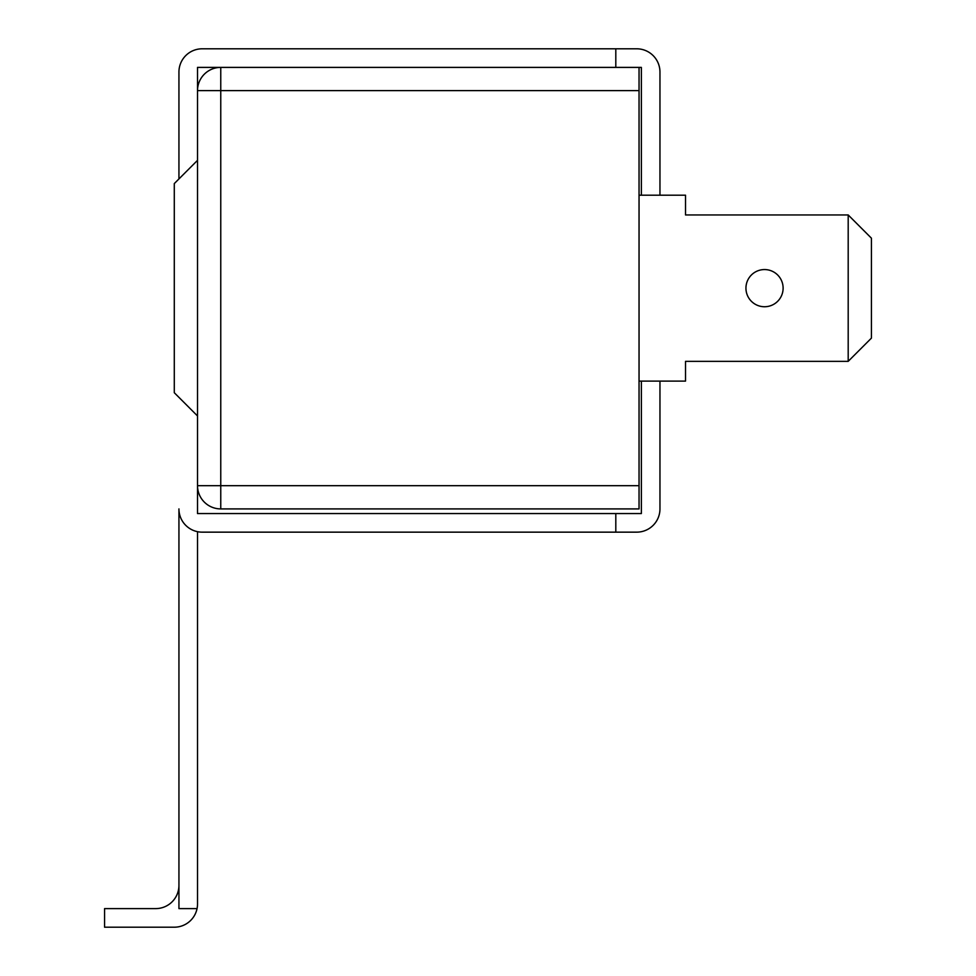 <?xml version="1.0" encoding="UTF-8"?>
<svg xmlns="http://www.w3.org/2000/svg" width="976" height="976" viewBox="0 0 976 976"><rect width="100%" height="100%" fill="white"/><g stroke="black" fill="none" stroke-linecap="round" stroke-linejoin="round"><path stroke-width="1.46" d="M641.366 381.104L641.366 513.559L197.518 513.559L197.518 90.634A23.241 23.241 0 0 1 220.759 67.393L639.048 67.393L639.048 508.911L220.759 508.911L220.759 485.682L639.048 485.682M197.518 513.559L197.518 485.682A23.241 23.241 0 0 0 220.759 508.911M197.518 415.959L174.289 392.718L174.289 183.586L197.518 160.345M783.118 288.152A18.593 18.593 0 0 0 764.537 269.559A18.593 18.593 0 0 0 745.945 288.152A18.593 18.593 0 0 0 764.537 306.745A18.593 18.593 0 0 0 783.118 288.152M639.048 381.104L685.518 381.104L685.518 361.352L848.193 361.352L871.434 338.111L871.434 238.193L848.193 214.952L685.518 214.952L685.518 195.2L639.048 195.2M848.193 361.352L848.193 214.952M178.937 885.366A23.241 23.241 0 0 1 155.696 908.607L104.566 908.607L104.566 927.2L174.289 927.2A23.241 23.241 0 0 0 197.054 908.607L178.937 908.607L178.937 508.911A23.241 23.241 0 0 0 202.166 532.152L636.718 532.152L615.807 532.152L615.807 513.559M197.054 908.607A23.241 23.241 0 0 0 197.518 903.959L197.518 531.688M659.959 195.2L659.959 72.041A23.241 23.241 0 0 0 636.718 48.8L615.807 48.8L615.807 67.393M639.048 90.634L220.759 90.634L220.759 67.393L197.518 67.393L197.518 90.634L197.518 67.393M641.366 195.2L641.366 67.393L639.048 67.393M178.937 72.041L178.937 178.937L178.937 72.041A23.241 23.241 0 0 1 202.166 48.8L615.807 48.8M659.959 508.911L659.959 381.104L659.959 508.911A23.241 23.241 0 0 1 636.718 532.152M197.518 485.682L220.759 485.682L220.759 90.634L197.518 90.634"/></g></svg>
